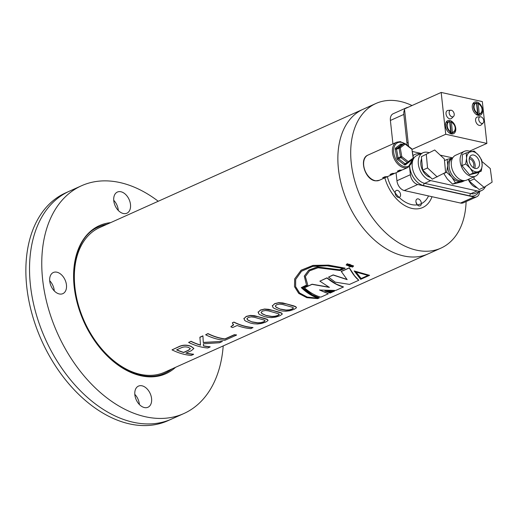<?xml version="1.0" encoding="UTF-8"?>
<svg xmlns="http://www.w3.org/2000/svg" width="518" height="518" viewBox="0 0 518 518"><rect width="100%" height="100%" fill="white"/><g stroke="black" fill="none" stroke-linecap="round" stroke-linejoin="round"><path stroke-width="0.78" d="M353.056 265.883L352.195 266.751L346.697 265.028M352.182 266.906L353.056 265.961L347.552 264.154L346.684 265.099L352.195 266.751M347.17 263.902L346.154 265.002L352.57 267.113L353.587 266.012L347.17 263.902M353.593 265.935L347.196 263.753L346.166 264.931M334.557 291.058L324.877 291.064L330.121 293.052L334.557 291.058L324.896 291.233M400.796 255.212A79.286 52.305 65.8 0 0 428.075 253.911L164.543 372.261A79.286 52.305 65.8 0 1 137.27 373.556A79.286 52.305 65.8 0 1 77.719 302.518A79.286 52.305 65.8 0 1 99.579 227.603L363.105 109.253A79.286 52.305 65.8 0 0 341.245 184.168A79.286 52.305 65.8 0 0 400.796 255.212M369.587 275.33L354.183 270.946L360.67 279.331L369.587 275.33L354.183 271.108M358.799 280.251L354.662 275.926L349.32 267.787L341.239 271.413L347.138 279.629L333.139 275.045L328.522 277.124L335.237 282.148L349.566 284.395L358.799 280.251C355.73 277.901 352.564 273.795 349.307 267.942L341.226 271.568M343.499 286.966L336.35 284.149L326.955 277.829L319.871 281.157L329.37 287.386L312.063 284.356L304.416 287.794C309.978 292.664 315.456 295.778 320.843 297.138L328.347 293.771L319.574 290.035L335.709 290.462L343.499 286.966C338.066 285.677 332.55 282.679 326.942 277.985L319.871 281.157M328.347 293.771L319.567 289.873M294.684 278.885L301.1 270.202L313.053 265.391L328.503 265.119L345.085 268.149L328.477 265.255L313.021 265.514L301.068 270.312L294.664 278.937L294.496 286.648L298.718 293.402L306.811 297.675L317.676 298.64L319.405 297.863L312.451 294.884L302.661 287.665M296.354 307.673L295.759 306.637L293.382 305.756L282.86 302.952L278.768 302.641L274.631 303.658L272.306 306.021M296.406 307.388L296.387 307.841L295.784 306.805L286.732 304.021L278.762 302.803L274.618 303.813L272.306 305.95M282.155 314.05L281.559 313.014L279.183 312.134L268.661 309.33L264.568 309.019L260.431 310.036L258.106 312.399M282.206 313.766L282.18 314.219L281.585 313.183L272.533 310.399L264.562 309.181L260.418 310.191L258.106 312.328M267.948 320.428L267.359 319.392L264.983 318.512L254.455 315.708L250.369 315.397L246.225 316.414L243.907 318.777M268.007 320.143L267.981 320.597L267.385 319.561L258.333 316.776L250.356 315.559L246.218 316.569L243.907 318.706M230.899 326.864A79.468 52.428 -114.2 0 0 232.614 327.551L237.179 325.498A79.468 52.428 -114.2 0 0 250.9 328.632L252.952 327.525A79.286 52.305 -114.2 0 1 243.557 325.828A79.286 52.305 -114.2 0 1 233.948 322.086L232.362 322.798L233.437 325.09L230.899 326.709L233.605 324.605M236.545 335.075L236.512 334.906A79.286 52.305 -114.2 0 1 234.337 334.693L224.974 338.895A79.286 52.305 -114.2 0 1 217.754 337.412A79.286 52.305 -114.2 0 1 207.964 333.579L205.633 334.777A79.468 52.428 -114.2 0 0 224.864 340.32L236.545 335.075A79.468 52.428 -114.2 0 1 234.363 334.861L225.006 339.063A79.468 52.428 -114.2 0 1 207.951 333.734L207.964 333.579M222.455 341.401L203.289 342.404L202.926 335.839L199.896 337.199L200.498 345.163A79.468 52.428 -114.2 0 1 190.909 341.388L188.591 342.43A79.468 52.428 -114.2 0 0 207.822 347.973L210.14 346.93A79.468 52.428 -114.2 0 1 203.432 345.92L203.367 343.816L219.483 342.741L222.455 341.401L203.296 342.573L202.92 335.994L199.883 337.36M210.14 346.93L210.107 346.762A79.286 52.305 -114.2 0 1 203.432 345.759M193.855 348.387L191.006 346.289C187.166 344.8 183.437 344.781 179.811 346.218L172.021 349.87A79.468 52.428 -114.2 0 0 191.252 355.419L193.577 354.37A79.468 52.428 -114.2 0 1 185.884 353.134L191.323 350.692L193.868 348.472L191.006 346.451C187.166 344.962 183.424 344.936 179.798 346.38L179.811 346.218M193.577 354.37L193.544 354.202A79.286 52.305 -114.2 0 1 186.117 353.03M347.125 279.467L333.152 274.896L328.522 277.124M200.479 345.001A79.286 52.305 -114.2 0 1 190.922 341.232M233.605 324.521L233.443 324.928M319.405 297.863C313.908 296.413 308.32 293.065 302.648 287.82L307.886 285.463L305.342 276.489M329.364 287.218L312.082 284.207L304.416 287.794M179.798 346.38L172.021 349.87M176.58 349.89L181.235 347.798C183.573 346.71 186.059 346.613 188.694 347.5L190.384 348.743L188.332 350.44L183.676 352.531A79.468 52.428 -114.2 0 1 176.58 349.89M190.371 348.666L188.325 350.278L183.663 352.37A79.286 52.305 -114.2 0 1 176.761 349.805M190.909 341.388L188.591 342.43M207.951 333.734L205.633 334.777M233.948 322.086L232.349 322.954M252.985 327.693A79.468 52.428 -114.2 0 1 233.942 322.241M243.972 318.266L244.593 320.292L245.661 321.089L250.246 322.999L253.69 323.756L257.524 323.99L261.59 323.465L265.669 322.125L267.981 320.597M252.305 322.054L247.831 320.13L246.879 318.797L248.187 317.502L251.152 316.88L254.247 317.249L264.18 320.085L265.093 320.869L263.74 321.943L260.826 322.785L257.763 322.973L252.305 322.054L247.831 319.969L246.885 318.635M265.067 320.7L263.714 321.775L260.794 322.617L257.737 322.805L252.292 321.885M258.171 311.888L258.799 313.914L259.868 314.711L264.445 316.621L267.89 317.379L271.723 317.612L275.79 317.087L279.869 315.747L282.18 314.219M266.505 315.676L262.03 313.753L261.085 312.419L262.386 311.124L265.352 310.502L268.454 310.871L278.386 313.707L279.293 314.491L277.946 315.566L275.026 316.407L271.963 316.595L266.505 315.676L262.03 313.591L261.085 312.257M279.267 314.322L277.913 315.397L275 316.239L271.944 316.427L266.492 315.507M272.377 305.51L272.999 307.537L274.067 308.333L278.645 310.243L282.096 311.001L285.93 311.234L289.996 310.709L294.069 309.369L296.387 307.841M280.704 309.298L276.23 307.375L275.285 306.041L276.593 304.746L279.552 304.124L282.653 304.493L292.586 307.329L293.492 308.113L292.146 309.188L289.225 310.029L286.163 310.217L280.704 309.298L276.23 307.213L275.291 305.879M293.466 307.945L292.113 309.019L289.199 309.861L286.143 310.049L280.691 309.129M307.886 285.463L305.322 276.547L309.622 270.81L318.058 267.761L340.099 270.525L345.066 268.298M317.437 298.336L318.046 298.057C312.522 296.471 306.928 292.987 301.269 287.613L306.552 285.243L304.286 276.133L308.734 270.234L317.314 267.074L339.827 269.82L342.981 268.402L327.195 265.818L312.665 266.433L301.534 271.231L295.668 279.455L295.584 286.726L299.585 293.104L307.2 297.228L317.437 298.336L317.799 297.986M295.681 279.403L295.629 286.635L299.631 292.981L307.213 297.067L317.404 298.161M306.462 285.14L301.269 287.613M304.306 276.075L308.767 270.111L317.346 266.945L339.827 269.82M339.847 269.671L342.774 268.356M332.64 291.504L327.583 291.666L330.316 292.547L332.64 291.504M327.564 291.498L330.316 292.547M330.283 292.379L332.167 291.53M355.905 272.047L361.26 278.652L368.272 275.498L355.905 272.047M355.905 271.885L361.26 278.652M361.227 278.483L368.045 275.421M348.782 265.669L349.708 264.717L347.798 265.061A79.468 52.428 -114.2 0 0 348.782 265.669L348.802 265.52A79.286 52.305 -114.2 0 1 347.947 264.996M348.802 265.52L349.734 264.568M349.708 264.717L349.592 265.164M350.524 266.686L350.11 266.874A79.468 52.428 -114.2 0 1 347.028 265.022L348.303 264.452L350.116 264.53L350.168 265.378L352.609 265.753L349.138 265.883A79.468 52.428 -114.2 0 0 350.524 266.686L350.544 266.53A79.286 52.305 -114.2 0 1 349.294 265.812M347.028 265.022L348.329 264.303L350.136 264.381L350.168 265.378M352.609 265.753L350.544 265.365M350.187 265.229L350.136 264.381L350.187 265.229L350.563 265.216M114.983 201.748A11.597 7.647 -114.2 0 1 118.311 210.47A11.597 7.647 65.8 0 0 114.983 201.748A11.597 7.647 65.8 0 0 113.733 200.278A11.597 7.647 -114.2 0 1 114.983 201.748M117.062 209.007A11.597 7.647 65.8 0 0 126.884 213.209A11.597 7.647 65.8 0 0 127.208 196.257A11.597 7.647 65.8 0 0 117.385 192.055A11.597 7.647 65.8 0 0 117.062 209.007M50.945 282.193A11.597 7.647 -114.2 0 1 54.273 290.915A11.597 7.647 65.8 0 0 50.945 282.193A11.597 7.647 65.8 0 0 49.696 280.724A11.597 7.647 -114.2 0 1 50.945 282.193M53.024 289.452A11.597 7.647 65.8 0 0 62.846 293.654A11.597 7.647 65.8 0 0 63.17 276.703A11.597 7.647 65.8 0 0 53.348 272.5A11.597 7.647 65.8 0 0 53.024 289.452M136.059 395.797A11.597 7.647 -114.2 0 1 139.387 404.526A11.597 7.647 65.8 0 0 136.059 395.797A11.597 7.647 65.8 0 0 134.809 394.334A11.597 7.647 -114.2 0 1 136.059 395.797M138.138 403.056A11.597 7.647 65.8 0 0 147.967 407.258A11.597 7.647 65.8 0 0 148.29 390.307A11.597 7.647 65.8 0 0 138.468 386.104A11.597 7.647 65.8 0 0 138.138 403.056M223.206 345.914A124.864 82.375 -114.2 0 1 183.825 413.558A124.864 82.375 -114.2 0 1 78.024 368.311A124.864 82.375 -114.2 0 1 81.52 185.755A124.864 82.375 -114.2 0 1 158.243 201.256M65.792 373.802A124.864 82.375 -114.2 0 1 69.289 191.246A124.864 82.375 65.8 0 0 65.792 373.802A124.864 82.375 65.8 0 0 171.6 419.049A124.864 82.375 -114.2 0 1 65.792 373.802M412.017 105.536A79.286 52.305 65.8 0 0 375.945 103.483L363.105 109.253A79.286 52.305 65.8 0 0 361.454 225.926A79.286 52.305 65.8 0 0 428.075 253.911L440.915 248.141A79.286 52.305 65.8 0 0 466.109 201.56M375.945 103.483A79.286 52.305 65.8 0 0 374.294 220.156A79.286 52.305 65.8 0 0 440.915 248.141M387.334 176.56A30.679 20.241 65.8 0 0 395.221 192.974A30.679 20.241 65.8 0 0 420.998 203.801A30.679 20.241 65.8 0 0 428.535 195.934M384.829 177.829A34.784 22.947 65.8 0 0 395.545 197.818A34.784 22.947 65.8 0 0 432.006 196.704M396.471 196.238A3.749 2.473 65.8 0 0 399.391 197.287A3.749 2.473 65.8 0 0 399.242 191.498A3.749 2.473 65.8 0 0 396.322 190.449A3.749 2.473 65.8 0 0 396.471 196.238M416.977 204.442A3.749 2.473 65.8 0 0 416.012 202.292M417.249 204.778A3.749 2.473 65.8 0 0 420.169 205.821A3.749 2.473 65.8 0 0 420.02 200.039A3.749 2.473 65.8 0 0 417.1 198.99A3.749 2.473 65.8 0 0 417.249 204.778M81.52 185.755L65.624 192.89A124.864 82.375 65.8 0 0 62.128 375.446A124.864 82.375 65.8 0 0 167.929 420.7L183.825 413.558M164.951 373.154A80.271 52.953 65.8 0 0 172.073 368.874A80.271 52.953 65.8 0 1 164.951 373.154C145.28 382.549 116.595 370.383 97.254 344.017C65.436 303.936 66.854 238.824 99.178 226.709A80.271 52.953 65.8 0 1 107.109 224.216A80.271 52.953 65.8 0 0 99.178 226.709M404.403 143.486A0.894 0.589 65.8 0 0 404.105 143.57L401.657 144.664L396.736 148.452L399.184 147.358A0.894 0.66 52.4 0 1 400.239 147.85L401.78 156.637L408.236 161.642A0.894 0.421 127.8 0 1 407.439 162.613A0.894 0.589 65.8 0 0 408.067 162.684A0.894 0.66 52.4 0 0 408.171 162.62L413.092 158.832A0.894 0.66 52.4 0 1 412.988 158.897L408.255 162.542M404.105 143.57A0.894 0.66 52.4 0 1 405.16 144.062L400.239 147.85L396.548 149.152L398.089 157.945L400.537 156.844L398.996 148.057A0.894 0.589 65.8 0 1 399.184 147.358L404.105 143.57M401.903 169.995A13.824 9.117 65.8 0 1 400.744 170.681A13.824 9.117 65.8 0 1 397.377 171.18L399.818 170.079A13.824 9.117 65.8 0 0 403.192 169.58L408.08 167.385A13.824 9.117 -114.2 0 1 404.713 167.884A13.824 9.117 -114.2 0 1 393.201 156.138A13.824 9.117 -114.2 0 1 396.756 142.165L368.02 155.07A13.824 9.117 65.8 0 0 364.465 169.049A13.824 9.117 65.8 0 0 375.977 180.788A13.824 9.117 65.8 0 0 379.344 180.29L375.731 180.834C365.229 180.394 358.45 158.631 368.02 155.07M394.567 173.29A13.824 9.117 65.8 0 1 393.408 173.977A13.824 9.117 65.8 0 1 390.041 174.475L392.482 173.375A13.824 9.117 65.8 0 0 395.856 172.876L400.744 170.681M387.231 176.58A13.824 9.117 65.8 0 1 386.072 177.266A13.824 9.117 65.8 0 1 382.698 177.771L385.146 176.67A13.824 9.117 65.8 0 0 388.513 176.172L393.408 173.977M401.78 156.637A0.894 0.421 127.8 0 1 400.977 157.614L398.53 158.709L404.992 163.714L407.439 162.613L400.977 157.614A0.894 0.589 65.8 0 1 400.537 156.844L401.78 156.637M404.927 143.583A0.894 0.421 127.8 0 1 405.095 143.628A0.894 0.421 127.8 0 1 405.16 144.062L411.622 149.061A0.894 0.421 127.8 0 0 411.551 148.634L405.095 143.628A0.894 0.894 0 0 0 404.182 143.518L401.735 144.619A0.894 0.589 -114.2 0 1 401.826 144.593A0.894 0.421 -52.2 0 1 401.864 144.308A1.781 1.178 65.8 0 0 400.602 144.172A0.894 0.66 -127.6 0 0 401.657 144.664A0.894 0.589 -114.2 0 1 401.735 144.619L401.936 144.742M413.422 157.977L411.888 149.184L413.157 157.854A0.894 0.66 52.4 0 1 413.092 158.832A0.894 0.894 0 0 0 413.422 157.977L408.236 161.642A0.894 0.66 52.4 0 1 408.171 162.62A0.894 0.894 0 0 1 407.99 162.73L405.542 163.83A0.894 0.66 -127.6 0 0 405.458 164.821A1.781 1.178 65.8 0 1 404.862 164.983A1.781 1.178 65.8 0 1 404.195 164.685L397.733 159.686A1.781 1.178 65.8 0 1 396.846 158.152L395.305 149.359A1.781 1.178 65.8 0 1 395.681 147.96L400.602 144.172M422.656 170.144L432.303 179.124L445.597 172.436L444.347 158.968L434.693 149.987L421.399 156.676L422.656 170.144L427.544 167.949L437.198 176.929M434.693 149.987L421.399 156.676M426.295 154.474L427.544 167.949M469.023 179.047L469.308 181.151L479.169 189.536L484.065 187.341L492.1 182.142L490.274 168.544L481.96 161.48M473.912 176.845L474.197 178.95L469.308 181.151M474.197 178.95L484.065 187.341M421.607 158.903A11.597 7.647 65.8 0 0 422.41 169.969A11.597 7.647 65.8 0 0 430.4 177.35M468.304 179.37A11.597 7.647 65.8 0 0 476.69 187.645A11.597 7.647 65.8 0 0 477.02 187.71M479.105 172.093A13.591 8.968 -114.2 0 1 475.543 176.114A13.591 8.968 -114.2 0 1 465.125 172.526A13.591 8.968 -114.2 0 1 460.088 159.162A13.591 8.968 -114.2 0 1 464.406 151.314A13.591 8.968 -114.2 0 1 470.467 151.612A13.591 8.968 -114.2 0 1 470.7 151.722M465.714 163.947L466.595 158.152A10.703 7.058 -114.2 0 1 470.823 151.69A10.703 7.058 -114.2 0 1 478.606 155.277A10.703 7.058 -114.2 0 1 482.154 165.326A10.703 7.058 -114.2 0 1 477.926 171.782A10.703 7.058 -114.2 0 1 473.983 171.27A10.703 7.058 -114.2 0 1 470.143 168.201L465.714 163.947L461.965 165.631L462.419 154.629L466.161 152.946L474.171 151.029L478.606 155.277L481.727 160.114L482.154 165.326L481.274 171.121L473.271 173.038L470.143 168.201A10.703 7.058 -114.2 0 1 466.595 158.152L466.161 152.946M469.185 159.35A7.135 4.707 -114.2 0 1 471.451 155.232A7.135 4.707 -114.2 0 1 474.637 155.387A7.135 4.707 -114.2 0 1 479.564 164.128A7.135 4.707 -114.2 0 1 477.298 168.246A7.135 4.707 -114.2 0 1 471.833 166.362A7.135 4.707 -114.2 0 1 469.185 159.35M474.682 168.318A7.135 4.707 65.8 0 0 475.161 166.103A7.135 4.707 65.8 0 0 470.234 157.362A7.135 4.707 65.8 0 0 469.664 157.135M440.222 155.128L452.706 157.906A12.484 8.236 65.8 0 0 452.622 157.925A12.484 8.236 65.8 0 0 447.688 165.462A12.484 8.236 65.8 0 0 451.832 177.182A12.484 8.236 65.8 0 0 456.313 180.763A12.484 8.236 65.8 0 0 460.91 181.365A12.484 8.236 65.8 0 0 462.846 180.478M455.477 182.828L464.814 180.594L461.946 181.883L452.602 184.117L455.477 182.828L451.832 177.182L446.658 172.229L443.784 173.517L447.429 179.163L452.602 184.117M469.25 158.663A5.348 3.529 -114.2 0 1 470.169 158.948A5.348 3.529 -114.2 0 1 473.866 165.507A5.348 3.529 -114.2 0 1 473.271 167.612M464.406 151.314L455.6 155.27A13.591 8.968 65.8 0 0 451.282 163.118A13.591 8.968 65.8 0 0 456.326 176.483A13.591 8.968 65.8 0 0 466.737 180.07L475.543 176.114M481.274 171.121L477.531 172.805L469.522 174.721L461.965 165.631M452.687 157.945A12.361 8.152 65.8 0 0 449.1 164.912A12.361 8.152 65.8 0 0 453.503 176.865A12.361 8.152 65.8 0 0 462.801 180.471M469.522 174.721L473.271 173.038M452.622 157.925L447.183 159.389L447.688 165.462L446.658 172.229M447.183 159.389L444.496 160.593M471.024 151.644A79.286 52.305 65.8 0 0 470.629 150.706M407.906 107.381A8.916 5.886 65.8 0 0 406.617 107.712A8.916 5.886 65.8 0 0 405.51 108.456M404.577 109.686A8.916 5.886 65.8 0 0 403.839 114.42L390.391 120.461A8.916 5.886 -114.2 0 1 393.162 113.753L406.617 107.712M460.554 203.05L474.009 197.008A8.916 5.886 65.8 0 0 476.754 196.782L463.299 202.823A8.916 5.886 -114.2 0 1 460.554 203.05L404.273 190.54A8.916 5.886 -114.2 0 1 396.937 180.75L410.385 174.708L409.498 166.518M407.187 145.254L403.839 114.42M410.385 174.708A8.916 5.886 65.8 0 0 417.728 184.499L404.273 190.54M474.009 197.008L417.728 184.499M476.754 196.782A8.916 5.886 65.8 0 0 479.59 191.459M396.937 180.75L396.069 172.779M392.929 143.881L390.391 120.461M428.969 152.629L427.68 152.344A15.074 9.946 65.8 0 0 423.044 152.726A15.074 9.946 65.8 0 0 418.984 167.327A15.074 9.946 65.8 0 0 430.756 180.614L477.046 190.902A15.074 9.946 65.8 0 0 481.682 190.52A15.074 9.946 65.8 0 0 485.489 186.415M451.327 133.871A7.135 4.707 65.8 0 0 453.528 133.689A7.135 4.707 65.8 0 0 455.445 126.781A7.135 4.707 65.8 0 0 449.877 120.493A7.135 4.707 65.8 0 0 447.681 120.675A7.135 4.707 65.8 0 0 445.758 127.583A7.135 4.707 65.8 0 0 451.327 133.871M451.728 133.942A7.135 4.707 65.8 0 0 452.182 133.107M447.222 122.067A7.135 4.707 65.8 0 0 446.697 121.918A7.135 4.707 65.8 0 0 446.296 121.847M478.179 115.352A7.135 4.707 65.8 0 0 480.374 115.171A7.135 4.707 65.8 0 0 482.297 108.262A7.135 4.707 65.8 0 0 476.722 101.975A7.135 4.707 65.8 0 0 474.527 102.156A7.135 4.707 65.8 0 0 472.604 109.065A7.135 4.707 65.8 0 0 478.179 115.352M478.574 115.423A7.135 4.707 65.8 0 0 479.027 114.588M474.074 103.548A7.135 4.707 65.8 0 0 473.543 103.399A7.135 4.707 65.8 0 0 473.148 103.328M452.039 116.822A3.503 2.312 65.8 0 0 453.574 116.421A3.503 2.312 65.8 0 0 453.936 112.943A3.503 2.312 65.8 0 0 451.327 110.25A3.503 2.312 65.8 0 0 450.783 110.211A3.503 2.312 65.8 0 0 449.216 113.338A3.503 2.312 65.8 0 0 452.039 116.822M450.783 110.211L448.096 110.399A4.461 2.94 65.8 0 0 446.095 114.381A4.461 2.94 65.8 0 0 449.695 118.816A4.461 2.94 65.8 0 0 451.644 118.305L453.574 116.421M481.617 123.401A3.503 2.312 65.8 0 0 483.152 122.993A3.503 2.312 65.8 0 0 483.514 119.522A3.503 2.312 65.8 0 0 480.905 116.828A3.503 2.312 65.8 0 0 480.361 116.783A3.503 2.312 65.8 0 0 478.787 119.917A3.503 2.312 65.8 0 0 481.617 123.401M480.361 116.783L477.667 116.971A4.461 2.94 65.8 0 0 475.666 120.959A4.461 2.94 65.8 0 0 479.267 125.395A4.461 2.94 65.8 0 0 481.222 124.883L483.152 122.993M412.283 151.457L421.374 153.477M441.181 92.437L445.726 134.259L486.875 143.408L482.329 101.586L441.181 92.437L404.493 108.916L408.56 146.316M486.875 143.408L469.483 151.217M445.726 134.259L411.933 149.437M481.895 108.456A5.866 3.872 -114.2 0 1 480.503 113.701A5.866 3.872 -114.2 0 1 479.195 114.07L478.088 114.711A6.009 3.963 -114.2 0 1 477.331 114.627A6.009 3.963 -114.2 0 1 476.547 114.368L477.654 113.727A5.866 3.872 -114.2 0 1 473.692 108.094A5.866 3.872 -114.2 0 1 475.712 103.03A5.866 3.872 -114.2 0 1 476.482 102.907L477.654 113.727M476.482 102.907L476.741 103.147A5.51 3.632 65.8 0 0 474.087 107.504A5.51 3.632 65.8 0 0 477.842 113.287M479.195 114.07L478.282 103.49L476.884 103.619A6.009 3.963 -114.2 0 0 476.787 103.574M479.383 113.63A5.51 3.632 65.8 0 0 482.031 109.272A5.51 3.632 65.8 0 0 478.282 103.49L478.023 103.25M478.088 114.711L476.884 103.619M455.05 126.975A5.866 3.872 -114.2 0 1 453.658 132.219A5.866 3.872 -114.2 0 1 452.35 132.589L451.243 133.23A6.009 3.963 -114.2 0 1 450.479 133.145A6.009 3.963 -114.2 0 1 449.702 132.886L450.809 132.245A5.866 3.872 -114.2 0 1 446.84 126.612A5.866 3.872 -114.2 0 1 448.866 121.549A5.866 3.872 -114.2 0 1 449.63 121.426L450.809 132.245M449.63 121.426L449.889 121.665A5.51 3.632 65.8 0 0 447.241 126.023A5.51 3.632 65.8 0 0 450.99 131.805M452.35 132.589L451.437 122.008L450.038 122.138A6.009 3.963 -114.2 0 0 449.941 122.093M452.538 132.148A5.51 3.632 65.8 0 0 455.186 127.791A5.51 3.632 65.8 0 0 451.437 122.008L451.172 121.769M451.243 133.23L450.038 122.138M175.589 367.301A81.158 53.542 -114.2 0 1 97.151 344.282A81.158 53.542 -114.2 0 1 74.093 266.699A81.158 53.542 -114.2 0 1 110.625 222.643M404.409 143.454A12.931 8.534 65.8 0 0 400.887 142.236A12.931 8.534 65.8 0 0 393.861 153.522A12.931 8.534 65.8 0 0 405.173 166.764A12.931 8.534 65.8 0 0 412.399 159.363M407.906 162.756L405.626 163.779A0.894 0.589 -114.2 0 1 404.992 163.714A0.894 0.421 -52.2 0 0 404.195 164.685M410.379 161.033L405.458 164.821M395.305 149.359L396.548 149.152A0.894 0.589 -114.2 0 1 396.736 148.452A0.894 0.66 -127.6 0 1 395.681 147.96M397.733 159.686A0.894 0.421 -52.2 0 1 398.53 158.709A0.894 0.589 -114.2 0 1 398.089 157.945L396.846 158.152M413.021 155.678A16.854 11.118 -114.2 0 1 420.163 153.963L420.247 153.982M478.891 191.777A16.854 11.118 -114.2 0 1 469.891 195.875L423.601 185.58A16.854 11.118 -114.2 0 1 409.667 166.382M423.044 152.726L416.932 155.471A15.074 9.946 65.8 0 0 412.872 170.072A15.074 9.946 65.8 0 0 424.637 183.359L470.933 193.648A15.074 9.946 65.8 0 0 475.569 193.266L481.682 190.52M430.756 180.614L424.637 183.359A1.781 1.204 102.5 0 0 423.601 185.58M477.046 190.902L470.933 193.648A1.781 1.204 102.5 0 0 469.891 195.875M478.243 103.36A5.866 3.872 -114.2 0 1 480.562 105.478M451.398 121.879A5.866 3.872 -114.2 0 1 453.716 123.996M408.08 167.385L412.716 159.123M407.129 145.202L400.369 141.621L396.756 142.165M386.072 177.266L379.344 180.29M411.888 149.184A0.894 0.894 0 0 0 411.551 148.634M476.534 102.901L472.792 103.956M478.146 103.257C482.426 106.721 483.216 110.204 480.503 113.701L477.874 115.274M449.682 121.419L445.94 122.475M406.934 142.884L408.126 142.346M451.295 121.775C455.581 125.239 456.364 128.723 453.658 132.219L451.023 133.793"/></g></svg>
